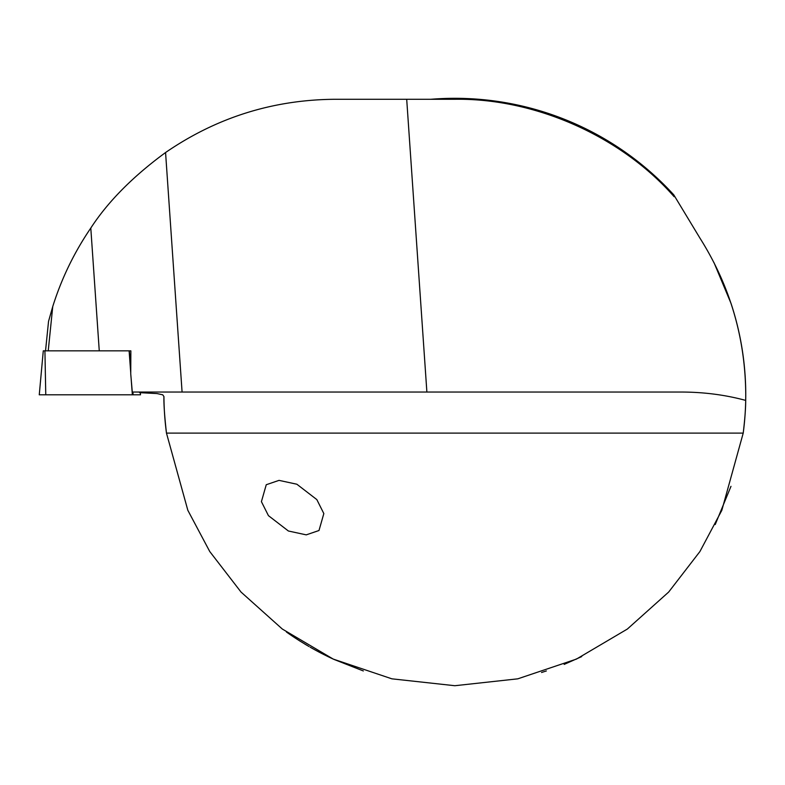 <?xml version="1.0" encoding="UTF-8"?>
<svg xmlns="http://www.w3.org/2000/svg" width="785" height="785" viewBox="0 0 785 785"><rect width="100%" height="100%" fill="white"/><g stroke="black" fill="none" stroke-linecap="round" stroke-linejoin="round"><path stroke-width="1.18" d="M261.415 501.664L266.252 484.728L279.028 480.371L296.867 484.227L316.826 499.594L323.832 513.576L318.995 530.513L306.228 534.86L288.389 531.003L268.431 515.637L261.415 501.664M333.556 659.223L332.222 658.615M332.016 658.517L329.906 657.526M329.661 657.408L326.903 656.074M322.547 653.895L318.926 652.021M313.617 649.136L310.144 647.174M300.007 641.09L296.436 638.804M292.736 636.37L289.989 634.496M289.842 634.398L286.437 632.013M45.53 350.846L48.542 321.33L52.742 306.552C61.544 278.508 74.232 252.348 90.795 228.062L99.263 350.846L130.859 350.846L130.742 373.935L132.282 392.039L681.4 392.039C703.998 392.098 725.428 394.894 745.701 400.409L745.75 394.806A290.911 290.911 0 0 1 745.73 397.838M163.937 396.553C163.712 403.99 164.556 416.168 166.469 433.104L743.218 433.104C744.877 419.141 745.711 408.239 745.701 400.409A290.911 290.911 0 0 1 743.218 433.104L721.837 510.309L699.916 551.541L668.653 592.067L627.352 629.05L576.426 659.096L517.796 678.829L454.839 685.717L391.892 678.829L333.262 659.096L282.335 629.05L241.034 592.067L209.762 551.541L187.841 510.309L166.469 433.104A290.911 290.911 0 0 1 163.937 396.553L162.711 394.806L157.088 393.579L139.681 392.667L139.19 392.039M286.545 632.092L287.653 632.877M287.928 633.063L289.802 634.368M292.991 636.537L296.024 638.539M304.727 643.994L307.327 645.535M315.04 649.921L317.778 651.403M323.332 654.297L333.517 659.214M564.17 664.395L581.705 656.594M715.213 524.547L730.982 486.327M546.36 670.949L541.542 672.5M300.105 641.149L309.035 646.546M314.236 649.48L318.563 651.825M323.126 654.19L329.69 657.418M334.047 659.449L363.327 670.949M714.026 262.7L730.982 303.295A290.911 290.911 0 0 1 745.75 394.806C745.397 338.217 730.129 285.995 699.945 238.12L673.795 194.876L674.129 196.692C621.2 136.286 535.144 98.066 454.839 99.283L406.699 99.283L426.883 392.039M52.742 306.552L48.228 350.846M90.795 228.062C107.908 201.716 132.832 176.537 165.566 152.525C216.542 117.505 272.945 99.764 334.783 99.283L406.699 99.283M430.828 99.283A296.504 296.504 0 0 1 673.795 194.876M39.26 394.806L43.283 350.846L44.922 350.846L45.765 394.806L39.26 394.806L43.283 350.846M140.495 394.806L140.289 392.686L140.495 394.806L45.765 394.806M132.891 392.039L133.126 394.806L132.351 394.806L131.075 377.791M130.752 373.022L129.113 350.846L44.922 350.846M130.859 350.846L129.309 350.846L130.771 367.743M730.982 303.295A290.911 290.911 0 0 1 745.75 394.806M165.566 152.525L182.081 392.039"/></g></svg>

